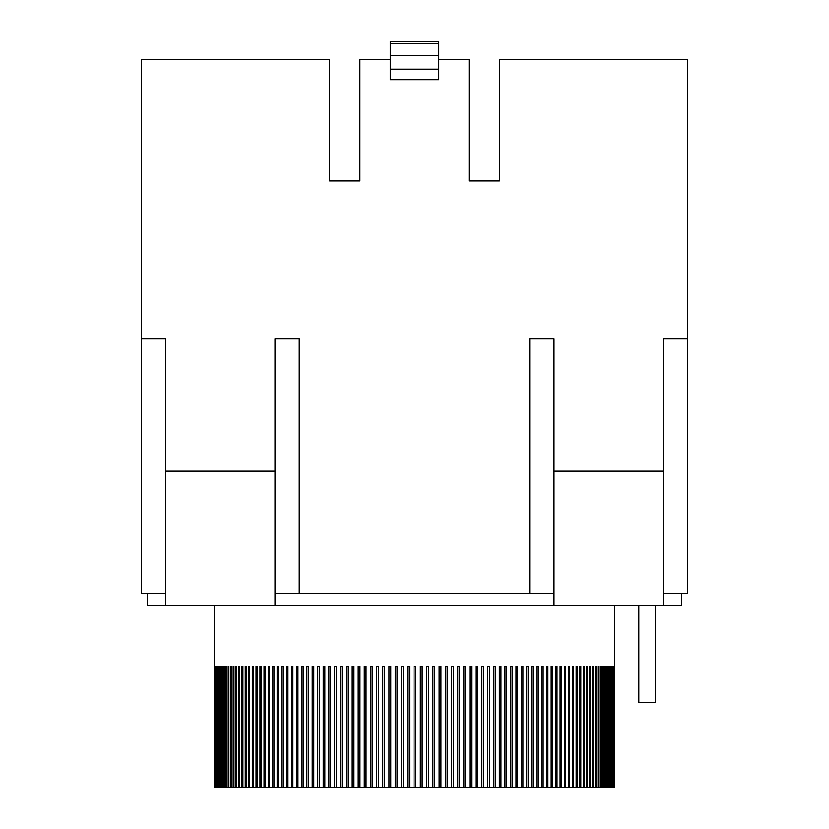 <?xml version="1.0" encoding="UTF-8"?>
<svg xmlns="http://www.w3.org/2000/svg" width="829" height="829" viewBox="0 0 829 829"><rect width="100%" height="100%" fill="white"/><g stroke="black" fill="none" stroke-linecap="round" stroke-linejoin="round"><path stroke-width="1.24" d="M554.01 593.44L554.01 605.574L274.99 605.574L274.99 593.44L554.01 593.44L554.01 338.678L529.752 338.678L529.752 593.44M390.241 59.647L359.91 59.647L359.91 180.96L329.579 180.96L329.579 59.647L141.541 59.647L141.541 593.44L165.8 593.44L165.8 605.574L274.99 605.574M165.8 605.574L147.603 605.574L147.603 593.44M681.397 593.44L681.397 605.574L663.2 605.574L663.2 593.44L687.459 593.44L687.459 338.678L663.2 338.678L663.2 593.44M554.01 605.574L663.2 605.574M687.459 338.678L687.459 59.647L499.421 59.647L499.421 180.96L469.09 180.96L469.09 59.647L438.759 59.647M299.248 593.44L299.248 338.678L274.99 338.678L274.99 593.44M165.8 593.44L165.8 338.678L141.541 338.678M414.946 787.55L409.588 787.55L409.588 666.236L407.764 666.236L407.764 787.55L403.298 787.55L403.298 666.236L401.485 666.236L401.485 787.55L397.029 787.55L397.029 666.236L395.215 666.236L395.215 787.55L390.77 787.55L390.77 666.236L388.967 666.236L388.967 787.55L384.542 787.55L384.542 666.236L382.739 666.236L382.739 787.55L378.335 787.55L378.335 666.236L376.553 666.236L376.553 787.55L372.169 787.55L372.169 666.236L370.397 666.236L370.397 787.55L366.045 787.55L366.045 666.236L364.283 666.236L364.283 787.55L359.973 787.55L359.973 666.236L358.221 666.236L358.221 787.55L353.952 787.55L353.952 666.236L352.221 666.236L352.221 787.55L347.983 787.55L347.983 666.236L346.273 666.236L346.273 787.55L342.087 787.55L342.087 666.236L340.398 666.236L340.398 787.55L336.263 787.55L336.263 666.236L334.595 666.236L334.595 787.55L330.512 787.55L330.512 666.236L328.864 666.236L328.864 787.55L324.844 787.55L324.844 666.236L323.227 666.236L323.227 787.55L319.269 787.55L319.269 666.236L317.673 666.236L317.673 787.55L313.787 787.55L313.787 666.236L312.222 666.236L312.222 787.55L308.398 787.55L308.398 666.236L306.865 666.236L306.865 787.55L303.124 787.55L303.124 666.236L301.611 666.236L301.611 787.55L297.953 787.55L297.953 666.236L296.481 666.236L296.481 787.55L292.896 787.55L292.896 666.236L291.456 666.236L291.456 787.55L287.964 787.55L287.964 666.236L286.565 666.236L286.565 787.55L283.155 787.55L283.155 666.236L281.787 666.236L281.787 787.55L278.471 787.55L278.471 666.236L277.145 666.236L277.145 787.55L273.933 787.55L273.933 666.236L272.637 666.236L272.637 787.55L269.518 787.55L269.518 666.236L268.275 666.236L268.275 787.55L265.259 787.55L265.259 666.236L264.057 666.236L264.057 787.55L261.145 787.55L261.145 666.236L259.974 666.236L259.974 787.55L257.177 787.55L257.177 666.236L256.057 666.236L256.057 787.55L253.363 787.55L253.363 666.236L252.296 666.236L252.296 787.55L249.716 787.55L249.716 666.236L248.69 666.236L248.69 787.55L246.223 787.55L246.223 666.236L245.249 666.236L245.249 787.55L242.907 787.55L242.907 666.236L241.975 666.236L241.975 787.55L239.757 787.55L239.757 666.236L238.876 666.236L239.757 666.236M414.054 787.55L414.054 666.236L414.054 787.55L415.868 787.55L415.868 666.236L414.946 666.236M589.699 666.236L590.569 666.236L589.699 666.236L589.699 787.55L587.492 787.55L587.492 666.236L586.569 666.236L586.569 787.55L584.248 787.55L584.248 666.236L583.274 666.236L583.274 787.55L580.828 787.55L580.828 666.236L579.803 666.236L579.803 787.55L577.243 787.55L577.243 666.236L576.176 666.236L576.176 787.55L573.502 787.55L573.502 666.236L572.393 666.236L572.393 787.55L569.606 787.55L569.606 666.236L568.445 666.236L568.445 787.55L565.554 787.55L565.554 666.236L564.352 666.236L564.352 787.55L561.357 787.55L561.357 666.236L560.114 666.236L560.114 787.55L557.015 787.55L557.015 666.236L555.731 666.236L555.731 787.55L552.529 787.55L552.529 666.236L551.202 666.236L551.202 787.55L547.907 787.55L547.907 666.236L546.539 666.236L546.539 787.55L543.15 787.55L543.15 666.236L541.751 666.236L541.751 787.55L538.27 787.55L538.27 666.236L536.829 666.236L536.829 787.55L533.265 787.55L533.265 666.236L531.793 666.236L531.793 787.55L528.146 787.55L528.146 666.236L526.643 666.236L526.643 787.55L522.912 787.55L522.912 666.236L521.379 666.236L521.379 787.55L517.576 787.55L517.576 666.236L516.011 666.236L516.011 787.55L512.135 787.55L512.135 666.236L510.54 666.236L510.54 787.55L506.602 787.55L506.602 666.236L504.975 666.236L504.975 787.55L500.965 787.55L500.965 666.236L499.327 666.236L499.327 787.55L495.255 787.55L495.255 666.236L493.587 666.236L493.587 787.55L489.462 787.55L489.462 666.236L487.773 666.236L487.773 787.55L483.597 787.55L483.597 666.236L481.887 666.236L481.887 787.55L477.659 787.55L477.659 666.236L475.929 666.236L475.929 787.55L471.66 787.55L471.66 666.236L469.919 666.236L469.919 787.55L465.608 787.55L465.608 666.236L463.846 666.236L463.846 787.55L459.504 787.55L459.504 666.236L457.732 666.236L457.732 787.55L453.359 787.55L453.359 666.236L451.567 666.236L451.567 787.55L447.173 787.55L447.173 666.236L445.37 666.236L445.37 787.55L440.945 787.55L440.945 666.236L439.142 666.236L439.142 787.55L434.707 787.55L434.707 666.236L432.893 666.236L432.893 787.55L428.438 787.55L428.438 666.236L426.624 666.236L426.624 787.55L422.158 787.55L422.158 666.236L420.344 666.236L420.344 787.55L415.868 787.55M590.569 666.236L590.569 787.55L592.652 787.55L592.652 666.236L593.471 666.236L592.652 666.236M593.471 666.236L593.471 787.55L595.429 787.55L595.429 666.236L596.206 666.236L595.429 666.236M596.206 666.236L596.206 787.55L598.03 787.55L598.03 666.236L598.756 666.236L598.03 666.236M598.756 666.236L598.756 787.55L600.455 787.55L600.455 666.236L601.118 666.236L600.455 666.236M601.118 666.236L601.118 787.55L602.683 787.55L602.683 666.236L603.294 666.236L602.683 666.236M603.294 666.236L603.294 787.55L604.735 787.55L604.735 666.236L605.294 666.236L604.735 666.236M605.294 666.236L605.294 787.55L606.6 787.55L606.6 666.236M607.108 666.236L607.108 787.55L608.268 787.55L608.268 666.236M608.724 666.236L608.724 787.55L609.75 787.55L609.75 666.236M610.144 666.236L610.144 787.55L611.046 787.55L611.046 666.236M611.377 666.236L611.377 787.55L612.134 787.55L612.134 666.236M612.424 666.236L612.424 787.55L613.035 787.55L613.035 666.236M613.263 666.236L613.263 787.55L613.74 666.236M613.906 666.236L613.906 787.55L614.248 666.236M614.362 666.236L614.362 787.55L614.558 666.236M614.61 666.236L614.672 605.574M214.328 666.236L214.328 605.574M214.69 666.236L214.328 787.55M214.815 666.236L214.815 787.55L215.177 666.236M215.353 666.236L215.353 787.55L215.851 666.236M216.079 666.236L216.079 787.55L216.721 787.55L216.721 666.236M217.011 666.236L217.011 787.55L217.789 787.55L217.789 666.236M218.131 666.236L218.131 787.55L219.053 787.55L219.053 666.236M219.447 666.236L219.447 787.55L220.504 787.55L220.504 666.236M220.96 666.236L220.96 787.55L222.151 787.55L222.151 666.236M222.659 666.236L222.659 787.55L223.985 787.55L223.985 666.236L224.555 666.236L223.985 666.236M224.555 666.236L224.555 787.55L226.006 787.55L226.006 666.236L226.628 666.236L226.006 666.236M226.628 666.236L226.628 787.55L228.224 787.55L228.224 666.236L228.897 666.236L228.224 666.236M228.897 666.236L228.897 787.55L230.617 787.55L230.617 666.236L231.343 666.236L230.617 666.236M231.343 666.236L231.343 787.55L233.187 787.55L233.187 666.236L233.965 666.236L233.187 666.236M233.965 666.236L233.965 787.55L235.944 787.55L235.944 666.236L236.773 666.236L235.944 666.236M236.773 666.236L236.773 787.55L238.876 787.55L238.876 666.236M407.764 787.55L409.588 787.55M401.485 787.55L403.298 787.55M395.215 787.55L397.029 787.55M388.967 787.55L390.77 787.55M382.739 787.55L384.542 787.55M376.553 787.55L378.335 787.55M370.397 787.55L372.169 787.55M364.283 787.55L366.045 787.55M358.221 787.55L359.973 787.55M352.221 787.55L353.952 787.55M346.273 787.55L347.983 787.55M340.398 787.55L342.087 787.55M334.595 787.55L336.263 787.55M328.864 787.55L330.512 787.55M323.227 787.55L324.844 787.55M317.673 787.55L319.269 787.55M312.222 787.55L313.787 787.55M306.865 787.55L308.398 787.55M301.611 787.55L303.124 787.55M296.481 787.55L297.953 787.55M291.456 787.55L292.896 787.55M286.565 787.55L287.964 787.55M281.787 787.55L283.155 787.55M277.145 787.55L278.471 787.55M272.637 787.55L273.933 787.55M268.275 787.55L269.518 787.55M264.057 787.55L265.259 787.55M259.974 787.55L261.145 787.55M256.057 787.55L257.177 787.55M252.296 787.55L253.363 787.55M248.69 787.55L249.716 787.55M245.249 787.55L246.223 787.55M241.975 787.55L242.907 787.55M238.876 787.55L239.757 787.55M235.944 787.55L236.773 787.55M233.187 787.55L233.965 787.55M230.617 787.55L231.343 787.55M228.224 787.55L228.897 787.55M226.006 787.55L226.628 787.55M223.985 787.55L224.555 787.55M604.735 787.55L605.294 787.55M602.683 787.55L603.294 787.55M600.455 787.55L601.118 787.55M598.03 787.55L598.756 787.55M595.429 787.55L596.206 787.55M592.652 787.55L593.471 787.55M589.699 787.55L590.569 787.55M586.569 787.55L587.492 787.55M583.274 787.55L584.248 787.55M579.803 787.55L580.828 787.55M576.176 787.55L577.243 787.55M572.393 787.55L573.502 787.55M568.445 787.55L569.606 787.55M564.352 787.55L565.554 787.55M560.114 787.55L561.357 787.55M555.731 787.55L557.015 787.55M551.202 787.55L552.529 787.55M546.539 787.55L547.907 787.55M541.751 787.55L543.15 787.55M536.829 787.55L538.27 787.55M531.793 787.55L533.265 787.55M526.643 787.55L528.146 787.55M521.379 787.55L522.912 787.55M516.011 787.55L517.576 787.55M510.54 787.55L512.135 787.55M504.975 787.55L506.602 787.55M499.327 787.55L500.965 787.55M493.587 787.55L495.255 787.55M487.773 787.55L489.462 787.55M481.887 787.55L483.597 787.55M475.929 787.55L477.659 787.55M469.919 787.55L471.66 787.55M463.846 787.55L465.608 787.55M457.732 787.55L459.504 787.55M451.567 787.55L453.359 787.55M445.37 787.55L447.173 787.55M439.142 787.55L440.945 787.55M432.893 787.55L434.707 787.55M426.624 787.55L428.438 787.55M420.344 787.55L422.158 787.55M655.304 605.574L655.304 702.629L638.838 702.629L638.838 605.574M438.759 79.698L390.241 79.698L390.241 41.45L438.759 41.45L438.759 79.698M438.759 55.439L390.241 55.439M438.759 69.17L390.241 69.17M274.99 470.934L165.8 470.934M663.2 470.934L554.01 470.934M438.759 43.533L390.241 43.533"/></g></svg>
